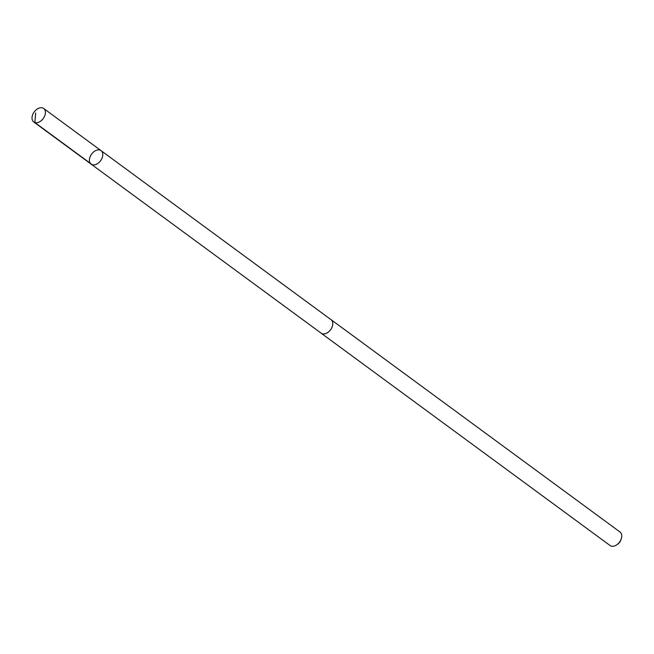 <?xml version="1.0" encoding="UTF-8"?>
<svg xmlns="http://www.w3.org/2000/svg" width="654" height="654" viewBox="0 0 654 654"><rect width="100%" height="100%" fill="white"/><g stroke="black" fill="none" stroke-linecap="round" stroke-linejoin="round"><path stroke-width="0.98" d="M330.761 319.471A8.379 5.584 126.3 0 1 331.063 319.667A8.363 5.575 126.3 0 1 332.093 327.016A8.363 5.575 126.3 0 1 321.139 333.164L91.135 164.154A8.379 5.584 -53.7 0 0 102.106 157.998A8.379 5.584 -53.7 0 0 101.059 150.649A8.379 5.584 -53.7 0 0 91.593 154.091A8.379 5.584 -53.7 0 0 91.135 164.154A8.379 5.584 -53.7 0 0 102.106 157.998A8.379 5.584 -53.7 0 0 101.059 150.649L43.679 108.474A8.379 5.584 126.3 0 1 44.725 115.832A8.379 5.584 126.3 0 1 33.746 121.987A8.379 5.584 126.3 0 1 32.7 114.638A8.379 5.584 126.3 0 1 43.679 108.474M101.059 150.649L331.047 319.683A8.379 5.584 126.3 0 1 330.597 329.73A8.379 5.584 126.3 0 1 321.13 333.18A8.379 5.584 126.3 0 1 320.852 332.951M331.063 319.667L620.017 532.013A8.379 5.584 126.3 0 1 621.3 538.7A8.379 5.584 126.3 0 1 616.853 544.749A8.379 5.584 126.3 0 1 610.084 545.526L321.13 333.18M621.3 538.7L620.948 539.787A5.96 3.973 126.3 0 1 617.785 544.095L616.853 544.749M35.684 113.011L34.866 122.551L92.255 164.718M91.135 164.154L33.746 121.987"/></g></svg>
